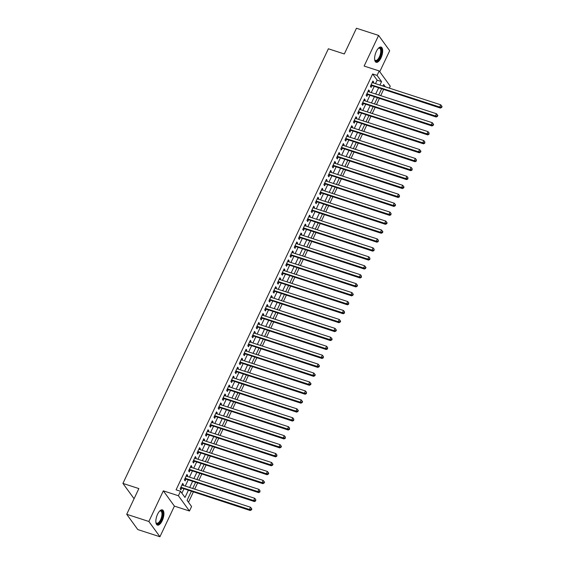 <?xml version="1.0" encoding="UTF-8"?>
<svg xmlns="http://www.w3.org/2000/svg" width="565" height="565" viewBox="0 0 565 565"><rect width="100%" height="100%" fill="white"/><g stroke="black" fill="none" stroke-linecap="round" stroke-linejoin="round"><path stroke-width="0.85" d="M162.219 520.711A8.002 3.362 108 0 0 162.36 509.877A8.002 3.362 108 0 0 157.55 514.27A8.002 3.362 108 0 0 157.416 525.097A8.002 3.362 108 0 0 162.219 520.711M380.98 57.913A8.002 3.362 108 0 0 381.121 47.086A8.002 3.362 108 0 0 376.311 51.479A8.002 3.362 108 0 0 376.177 62.305A8.002 3.362 108 0 0 380.98 57.913M191.316 491.402L187.086 500.343L191.577 506.537L189.466 511.007L178.385 495.731L180.503 491.26L184.988 497.454L188.315 490.427M174.408 506.12L163.334 490.851L148.856 521.481L126.715 514.291L137.789 529.567L159.93 536.75L174.408 506.12L189.466 511.007M134.082 498.711L122.923 483.414L328.371 48.788L344.311 53.958L356.466 28.25L378.607 35.433L364.128 66.063L379.186 70.95L390.26 86.219L389.349 88.14M379.744 71.727L389.68 50.709L378.607 35.433M188.484 502.271L193.315 492.051M194.699 489.128L197.545 483.11M198.922 480.186L201.769 474.162M203.153 471.245L205.999 465.221M207.376 462.304L210.222 456.28M211.607 453.356L214.453 447.339M215.83 444.415L218.683 438.391M220.06 435.474L222.907 429.449M224.291 426.533L227.137 420.508M228.514 417.584L231.36 411.567M232.745 408.643L235.591 402.619M236.968 399.702L239.814 393.678M241.198 390.761L244.045 384.737M245.422 381.813L248.268 375.796M249.652 372.872L252.499 366.847M253.876 363.931L256.729 357.906M258.106 354.99L260.952 348.965M262.337 346.041L265.183 340.024M266.56 337.1L269.406 331.076M270.79 328.159L273.637 322.135M275.014 319.218L277.86 313.194M279.244 310.27L282.09 304.253M283.468 301.329L286.314 295.304M287.698 292.388L290.544 286.363M291.921 283.446L294.768 277.422M296.152 274.505L298.998 268.481M300.375 265.557L303.228 259.533M304.606 256.616L307.452 250.592M308.836 247.675L311.682 241.651M313.059 238.734L315.906 232.709M317.29 229.786L320.136 223.761M321.513 220.844L324.359 214.82M325.744 211.903L328.59 205.879M329.967 202.962L332.813 196.938M334.197 194.014L337.044 187.99M338.421 185.073L341.274 179.049M342.651 176.132L345.498 170.107M346.882 167.191L349.728 161.166M351.105 158.242L353.951 152.225M355.336 149.301L358.182 143.277M359.559 140.36L362.405 134.336M363.789 131.419L366.636 125.395M368.013 122.471L370.859 116.454M372.243 113.53L375.089 107.505M376.467 104.589L379.32 98.564M380.697 95.647L383.543 89.623M148.856 521.481L159.93 536.75M183.011 485.342L183.427 484.459L182.679 483.428L180.143 488.796L180.892 489.827L181.633 488.259M187.241 476.394L187.658 475.518L186.909 474.487L184.374 479.847L185.122 480.886L185.864 479.318M191.471 467.453L191.888 466.577L191.139 465.539L188.597 470.906L189.346 471.937L190.087 470.377M195.695 458.512L196.112 457.629L195.363 456.598L192.827 461.965L193.576 462.996L194.318 461.428M199.925 449.57L200.342 448.688L199.593 447.657L197.058 453.024L197.799 454.055L198.541 452.487M204.149 440.622L204.565 439.747L203.817 438.715L201.281 444.076L202.03 445.114L202.771 443.546M208.379 431.681L208.796 430.805L208.047 429.767L205.512 435.135L206.26 436.166L206.995 434.605M212.602 422.74L213.019 421.857L212.271 420.826L209.735 426.194L210.484 427.225L211.225 425.657M216.833 413.799L217.25 412.916L216.501 411.885L213.965 417.252L214.714 418.284L215.449 416.716M221.056 404.858L221.473 403.975L220.724 402.944L218.189 408.304L218.938 409.343L219.679 407.775M225.287 395.91L225.703 395.034L224.955 393.996L222.419 399.363L223.168 400.394L223.91 398.834M229.517 386.969L229.927 386.086L229.185 385.055L226.643 390.422L227.391 391.453L228.133 389.885M233.74 378.027L234.157 377.145L233.409 376.113L230.873 381.481L231.622 382.512L232.363 380.944M237.971 369.086L238.388 368.203L237.639 367.172L235.097 372.533L235.845 373.571L236.587 372.003M242.194 360.138L242.611 359.262L241.862 358.224L239.327 363.592L240.076 364.623L240.817 363.062M246.425 351.197L246.841 350.314L246.093 349.283L243.557 354.651L244.306 355.682L245.041 354.114M250.648 342.256L251.065 341.373L250.316 340.342L247.781 345.709L248.529 346.74L249.271 345.173M254.879 333.315L255.295 332.432L254.547 331.401L252.011 336.761L252.76 337.799L253.494 336.231M259.102 324.366L259.519 323.491L258.77 322.453L256.235 327.82L256.983 328.851L257.725 327.29M263.332 315.425L263.749 314.543L263 313.511L260.465 318.879L261.214 319.91L261.955 318.349M267.556 306.484L267.972 305.601L267.224 304.57L264.688 309.938L265.437 310.969L266.179 309.401M271.786 297.543L272.203 296.66L271.454 295.629L268.919 300.99L269.667 302.028L270.409 300.46M276.017 288.595L276.433 287.719L275.685 286.681L273.142 292.048L273.891 293.08L274.632 291.519M280.24 279.654L280.657 278.771L279.908 277.74L277.373 283.107L278.121 284.139L278.863 282.578M284.47 270.713L284.887 269.83L284.139 268.799L281.603 274.166L282.352 275.197L283.086 273.63M288.694 261.772L289.111 260.889L288.362 259.858L285.826 265.225L286.575 266.256L287.317 264.688M292.924 252.823L293.341 251.948L292.592 250.916L290.057 256.277L290.805 257.308L291.54 255.747M297.148 243.882L297.564 242.999L296.816 241.968L294.28 247.336L295.029 248.367L295.77 246.806M301.378 234.941L301.795 234.058L301.046 233.027L298.511 238.395L299.259 239.426L299.994 237.858M305.601 226L306.018 225.117L305.27 224.086L302.734 229.454L303.483 230.485L304.224 228.917M309.832 217.052L310.249 216.176L309.5 215.145L306.964 220.505L307.713 221.537L308.455 219.976M314.062 208.111L314.479 207.228L313.73 206.197L311.188 211.564L311.937 212.595L312.678 211.035M318.286 199.17L318.702 198.287L317.954 197.256L315.418 202.623L316.167 203.654L316.909 202.086M322.516 190.228L322.933 189.346L322.184 188.315L319.649 193.682L320.39 194.713L321.132 193.145M326.74 181.28L327.156 180.405L326.408 179.373L323.872 184.734L324.621 185.765L325.362 184.204M330.97 172.339L331.387 171.456L330.638 170.425L328.103 175.793L328.851 176.824L329.586 175.263M335.193 163.398L335.61 162.515L334.861 161.484L332.326 166.852L333.075 167.883L333.816 166.315M339.424 154.457L339.84 153.574L339.092 152.543L336.556 157.91L337.305 158.942L338.04 157.374M343.647 145.509L344.064 144.633L343.315 143.602L340.78 148.962L341.528 149.993L342.27 148.433M347.878 136.568L348.294 135.685L347.546 134.654L345.01 140.021L345.759 141.052L346.5 139.491M352.108 127.626L352.518 126.744L351.776 125.713L349.234 131.08L349.982 132.111L350.724 130.543M356.331 118.685L356.748 117.803L355.999 116.771L353.464 122.139L354.213 123.17L354.954 121.602M360.562 109.737L360.979 108.861L360.23 107.83L357.687 113.191L358.436 114.222L359.178 112.661M364.785 100.796L365.202 99.913L364.453 98.882L361.918 104.25L362.666 105.281L363.408 103.72M369.016 91.855L369.432 90.972L368.684 89.941L366.148 95.308L366.897 96.34L367.631 94.772M375.492 83.641L377.13 80.174L372.639 73.98L176.075 489.827L180.503 491.26M181.902 493.189L183.886 488.993M185.263 486.07L188.11 480.045M189.494 477.128L192.34 471.104M193.717 468.187L196.564 462.163M197.948 459.239L200.794 453.222M202.171 450.298L205.017 444.274M206.402 441.357L209.248 435.333M210.625 432.416L213.478 426.391M214.855 423.468L217.702 417.45M219.086 414.526L221.932 408.502M223.309 405.585L226.155 399.561M227.54 396.644L230.386 390.62M231.763 387.696L234.609 381.679M235.993 378.755L238.84 372.731M240.217 369.814L243.063 363.789M244.447 360.873L247.293 354.848M248.671 351.924L251.524 345.907M252.901 342.983L255.747 336.959M257.132 334.042L259.978 328.018M261.355 325.101L264.201 319.077M265.585 316.153L268.432 310.136M269.809 307.212L272.655 301.187M274.039 298.271L276.885 292.246M278.263 289.329L281.109 283.305M282.493 280.381L285.339 274.364M286.716 271.44L289.57 265.416M290.947 262.499L293.793 256.475M295.177 253.558L298.023 247.534M299.401 244.61L302.247 238.592M303.631 235.669L306.477 229.644M307.854 226.727L310.701 220.703M312.085 217.786L314.931 211.762M316.308 208.845L319.154 202.821M320.539 199.897L323.385 193.873M324.762 190.956L327.608 184.932M328.992 182.015L331.839 175.99M333.216 173.074L336.069 167.049M337.446 164.125L340.292 158.101M341.677 155.184L344.523 149.16M345.9 146.243L348.746 140.219M350.131 137.302L352.977 131.278M354.354 128.354L357.2 122.33M358.584 119.413L361.43 113.388M362.808 110.472L365.654 104.447M367.038 101.531L369.884 95.506M371.262 92.582L374.115 86.565M373.239 82.914L373.656 82.031L372.907 81L370.372 86.367L371.12 87.398L371.862 85.831M163.334 490.851L178.385 495.731M372.639 73.98L377.067 75.42L379.186 70.95M126.715 514.291L138.863 488.584L122.923 483.414M385.351 86.841L383.656 84.503L382.922 86.05M381.537 88.973L378.691 94.998M377.314 97.914L374.468 103.939M373.084 106.856L370.237 112.88M368.86 115.804L366.014 121.821M364.63 124.745L361.784 130.769M360.406 133.686L357.56 139.71M356.176 142.627L353.33 148.651M351.953 151.575L349.106 157.593M347.722 160.517L344.876 166.541M343.499 169.458L340.646 175.482M339.268 178.399L336.422 184.423M335.038 187.34L332.192 193.364M330.815 196.288L327.968 202.312M326.584 205.229L323.738 211.254M322.361 214.17L319.515 220.195M318.13 223.111L315.284 229.136M313.907 232.06L311.061 238.084M309.677 241.001L306.83 247.025M305.453 249.942L302.6 255.966M301.223 258.883L298.377 264.907M296.992 267.831L294.146 273.856M292.769 276.772L289.923 282.797M288.538 285.713L285.692 291.738M284.315 294.655L281.469 300.679M280.085 303.603L277.238 309.62M275.861 312.544L273.015 318.568M271.631 321.485L268.785 327.509M267.407 330.426L264.554 336.45M263.177 339.374L260.331 345.392M258.954 348.315L256.1 354.34M254.723 357.257L251.877 363.281M250.493 366.198L247.647 372.222M246.269 375.146L243.423 381.163M242.039 384.087L239.193 390.111M237.816 393.028L234.969 399.052M233.585 401.969L230.739 407.994M229.362 410.917L226.516 416.935M225.131 419.859L222.285 425.883M220.908 428.8L218.055 434.824M216.678 437.741L213.831 443.765M212.447 446.689L209.601 452.706M208.224 455.63L205.378 461.654M203.993 464.571L201.147 470.596M199.77 473.512L196.924 479.537M195.539 482.461L192.693 488.478M379.92 85.075L381.559 81.607L377.067 75.42M189.692 487.51L192.538 481.486M193.922 478.562L196.768 472.538M198.146 469.621L200.992 463.597M202.376 460.68L205.222 454.656M206.599 451.739L209.453 445.714M210.83 442.791L213.676 436.773M215.053 433.849L217.906 427.825M219.284 424.908L222.13 418.884M223.514 415.967L226.36 409.943M227.737 407.019L230.584 401.002M231.968 398.078L234.814 392.054M236.191 389.137L239.037 383.112M240.422 380.196L243.268 374.171M244.645 371.247L247.491 365.23M248.875 362.306L251.722 356.282M253.099 353.365L255.952 347.341M257.329 344.424L260.175 338.4M261.56 335.476L264.406 329.459M265.783 326.535L268.629 320.51M270.014 317.594L272.86 311.569M274.237 308.652L277.083 302.628M278.467 299.704L281.314 293.687M282.691 290.763L285.537 284.739M286.921 281.822L289.767 275.798M291.145 272.881L293.998 266.857M295.375 263.933L298.221 257.915M299.605 254.992L302.452 248.967M303.829 246.05L306.675 240.026M308.059 237.109L310.905 231.085M312.283 228.161L315.129 222.144M316.513 219.22L319.359 213.196M320.736 210.279L323.583 204.255M324.967 201.338L327.813 195.313M329.19 192.39L332.036 186.372M333.421 183.448L336.267 177.424M337.644 174.507L340.497 168.483M341.874 165.566L344.721 159.542M346.105 156.618L348.951 150.601M350.328 147.677L353.174 141.653M354.559 138.736L357.405 132.711M358.782 129.795L361.628 123.77M363.013 120.846L365.859 114.829M367.236 111.905L370.082 105.881M371.466 102.964L374.312 96.94M375.69 94.023L378.543 87.999M377.13 80.174L381.559 81.607M372.582 81.685L373.656 82.031M368.359 90.626L369.432 90.972M364.128 99.567L365.202 99.913M359.905 108.508L360.979 108.861M355.675 117.456L356.748 117.803M351.451 126.398L352.518 126.744M347.221 135.339L348.294 135.685M342.997 144.28L344.064 144.633M338.767 153.228L339.84 153.574M334.544 162.169L335.61 162.515M330.313 171.11L331.387 171.456M326.083 180.051L327.156 180.405M321.859 189L322.933 189.346M317.629 197.941L318.702 198.287M313.406 206.882L314.479 207.228M309.175 215.823L310.249 216.176M304.952 224.771L306.018 225.117M300.721 233.712L301.795 234.058M296.498 242.653L297.564 242.999M292.267 251.595L293.341 251.948M288.037 260.543L289.111 260.889M283.814 269.484L284.887 269.83M279.583 278.425L280.657 278.771M275.36 287.366L276.433 287.719M271.129 296.314L272.203 296.66M266.906 305.255L267.972 305.601M262.676 314.197L263.749 314.543M258.452 323.138L259.519 323.491M254.222 332.086L255.295 332.432M249.991 341.027L251.065 341.373M245.768 349.968L246.841 350.314M241.538 358.909L242.611 359.262M237.314 367.857L238.388 368.203M233.084 376.798L234.157 377.145M228.86 385.74L229.927 386.086M224.63 394.681L225.703 395.034M220.406 403.629L221.473 403.975M216.176 412.57L217.25 412.916M211.953 421.511L213.019 421.857M207.722 430.452L208.796 430.805M203.492 439.401L204.565 439.747M199.268 448.342L200.342 448.688M195.038 457.283L196.112 457.629M190.815 466.224L191.888 466.577M186.584 475.172L187.658 475.518M182.361 484.113L183.427 484.459M370.901 85.251L440.41 108.07L439.662 107.039L371.113 84.799M441.357 107.053L441.653 107.463L442.077 106.573L441.774 106.156L441.357 107.053L439.662 107.039L440.721 104.8L372.173 82.561M371.156 85.605A1.024 0.89 -36 0 0 370.788 85.562L370.753 85.562M440.41 108.07L441.653 107.463M441.774 106.156L440.721 104.8M378.296 48.392A6.928 2.91 -72 0 1 378.55 48.209A6.928 2.91 -72 0 1 381.354 49.974A6.928 2.91 -72 0 1 379.963 57.249A6.928 2.91 -72 0 1 374.764 59.89A6.928 2.91 -72 0 1 374.666 59.593A6.413 2.691 108 0 0 375.52 60.42A6.413 2.691 108 0 0 379.369 56.903A6.413 2.691 108 0 0 379.475 48.223A6.413 2.691 108 0 0 378.303 48.392M375.753 62.086A7.952 3.341 108 0 0 380.259 57.665A7.952 3.341 108 0 0 380.648 47.015M160.637 510.64A6.928 2.91 -72 0 1 162.353 516.65A6.928 2.91 -72 0 1 157.72 523.882A6.928 2.91 -72 0 1 156.004 522.682A6.928 2.91 -72 0 1 155.905 522.385A6.413 2.691 108 0 0 156.759 523.211A6.413 2.691 108 0 0 157.381 523.247A6.413 2.691 108 0 0 161.505 517.25A6.413 2.691 108 0 0 160.714 511.014A6.413 2.691 108 0 0 160.086 510.986A6.413 2.691 108 0 0 159.542 511.184A6.928 2.91 -72 0 1 159.789 511A6.928 2.91 -72 0 1 160.637 510.64M156.992 524.878A7.952 3.341 108 0 0 157.501 524.857A7.952 3.341 108 0 0 162.522 517.745A7.952 3.341 108 0 0 161.887 509.807M366.671 94.193L436.18 117.012L435.431 115.98L366.883 93.741M437.126 115.995L437.423 116.404L437.847 115.514L437.55 115.098L437.126 115.995L435.431 115.98L436.491 113.749L367.942 91.509M366.925 94.546A1.024 0.89 -36 0 0 366.565 94.503L366.523 94.503M436.18 117.012L437.423 116.404M437.55 115.098L436.491 113.749M362.448 103.141L431.957 125.96L431.208 124.922L362.659 102.682M432.903 124.936L433.2 125.352L433.623 124.455L433.32 124.046L432.903 124.936L431.208 124.922L432.26 122.69L363.712 100.45M362.695 103.487A1.024 0.89 -36 0 0 362.334 103.444L362.334 103.444M431.957 125.96L433.2 125.352M433.32 124.046L432.26 122.69M358.217 112.082L427.726 134.901L426.978 133.87L358.429 111.63M428.673 133.877L428.969 134.293L429.096 132.987L428.673 133.877L426.978 133.87L428.037 131.631L359.488 109.391M358.471 112.428A1.024 0.89 -36 0 0 358.111 112.386L358.069 112.393M427.726 134.901L428.969 134.293M429.096 132.987L428.037 131.631M353.987 121.023L423.503 143.842L422.754 142.811L354.206 120.571M424.442 142.825L424.746 143.235L424.866 141.928L424.442 142.825L422.754 142.811L423.807 140.572L355.258 118.332M354.241 121.376A1.024 0.89 -36 0 0 353.881 121.334L353.845 121.334M423.503 143.842L424.746 143.235M424.866 141.928L423.807 140.572M349.763 129.964L419.272 152.783L418.524 151.752L349.975 129.512M420.219 151.766L420.515 152.176L420.939 151.286L420.643 150.869L420.219 151.766L418.524 151.752L419.583 149.52L351.035 127.28M350.018 130.317A1.024 0.89 -36 0 0 349.657 130.275L349.615 130.275M419.272 152.783L420.515 152.176M420.643 150.869L419.583 149.52M345.533 138.912L415.049 161.731L414.3 160.693L345.752 138.453M415.988 160.707L416.292 161.124L416.412 159.817L415.988 160.707L414.3 160.693L415.353 158.461L346.804 136.221M345.787 139.258A1.024 0.89 -36 0 0 345.427 139.216L345.427 139.216M415.049 161.731L416.292 161.124M416.412 159.817L415.353 158.461M341.309 147.853L410.819 170.672L410.07 169.641L341.521 147.401M411.765 169.648L412.062 170.065L412.189 168.758L411.765 169.648L410.07 169.641L411.129 167.402L342.581 145.163M341.564 148.2A1.024 0.89 -36 0 0 341.204 148.157L341.161 148.164M410.819 170.672L412.062 170.065M412.189 168.758L411.129 167.402M337.079 156.795L406.588 179.614L405.847 178.582L337.291 156.343M407.534 178.597L407.838 179.006L407.958 177.7L407.534 178.597L405.847 178.582L406.899 176.344L338.35 154.104M337.333 157.148A1.024 0.89 -36 0 0 336.973 157.105L336.931 157.105M406.588 179.614L407.838 179.006M407.958 177.7L406.899 176.344M332.856 165.736L402.365 188.555L401.616 187.524L333.068 165.284M403.311 187.538L403.608 187.947L404.032 187.057L403.735 186.641L403.311 187.538L401.616 187.524L402.675 185.292L334.127 163.052M333.11 166.089A1.024 0.89 -36 0 0 332.743 166.046L332.707 166.046M402.365 188.555L403.608 187.947M403.735 186.641L402.675 185.292M328.625 174.677L398.134 197.496L397.386 196.465L328.837 174.225M399.081 196.479L399.377 196.895L399.504 195.589L399.081 196.479L397.386 196.465L398.445 194.233L329.896 171.993M328.879 175.03A1.024 0.89 -36 0 0 328.519 174.988L328.477 174.988M398.134 197.496L399.377 196.895M399.504 195.589L398.445 194.233M324.402 183.625L393.911 206.444L393.162 205.413L324.614 183.173M394.857 205.42L395.154 205.837L395.578 204.94L395.274 204.53L394.857 205.42L393.162 205.413L394.215 203.174L325.666 180.934M324.649 183.971A1.024 0.89 -36 0 0 324.289 183.929L324.254 183.936M393.911 206.444L395.154 205.837M395.274 204.53L394.215 203.174M320.171 192.566L389.68 215.385L388.932 214.354L320.383 192.114M390.627 214.368L390.923 214.778L391.051 213.471L390.627 214.368L388.932 214.354L389.991 212.115L321.443 189.875M320.426 192.919A1.024 0.89 -36 0 0 320.065 192.87L320.023 192.877M389.68 215.385L390.923 214.778M391.051 213.471L389.991 212.115M315.941 201.507L385.457 224.326L384.709 223.295L316.16 201.055M386.396 223.309L386.7 223.719L387.124 222.829L386.82 222.412L386.396 223.309L384.709 223.295L385.761 221.063L317.212 198.823M316.195 201.86A1.024 0.89 -36 0 0 315.835 201.818L315.8 201.818M385.457 224.326L386.7 223.719M386.82 222.412L385.761 221.063M311.718 210.448L381.227 233.267L380.478 232.236L311.929 209.996M382.173 232.25L382.47 232.667L382.893 231.77L382.597 231.353L382.173 232.25L380.478 232.236L381.537 230.004L312.989 207.765M311.972 210.802A1.024 0.89 -36 0 0 311.612 210.759L311.569 210.759M381.227 233.267L382.47 232.667M382.597 231.353L381.537 230.004M307.487 219.397L377.003 242.215L376.255 241.184L307.706 218.945M377.943 241.191L378.246 241.608L378.366 240.302L377.943 241.191L376.255 241.184L377.307 238.946L308.758 216.706M307.741 219.743A1.024 0.89 -36 0 0 307.381 219.7L307.346 219.707M377.003 242.215L378.246 241.608M378.366 240.302L377.307 238.946M303.264 228.338L372.773 251.157L372.024 250.126L303.476 227.886M373.719 250.14L374.016 250.549L374.143 249.243L373.719 250.14L372.024 250.126L373.084 247.887L304.535 225.647M303.518 228.684A1.024 0.89 -36 0 0 303.158 228.641L303.115 228.648M372.773 251.157L374.016 250.549M374.143 249.243L373.084 247.887M299.033 237.279L368.55 260.098L367.801 259.067L299.252 236.827M369.489 259.081L369.793 259.49L369.913 258.184L369.489 259.081L367.801 259.067L368.853 256.835L300.305 234.595M299.288 237.632A1.024 0.89 -36 0 0 298.927 237.59L298.892 237.59M368.55 260.098L369.793 259.49M369.913 258.184L368.853 256.835M294.81 246.22L364.319 269.039L363.57 268.008L295.022 245.768M365.265 268.022L365.562 268.439L365.986 267.542L365.689 267.125L365.265 268.022L363.57 268.008L364.63 265.776L296.081 243.536M295.064 246.573A1.024 0.89 -36 0 0 294.697 246.531L294.662 246.531M364.319 269.039L365.562 268.439M365.689 267.125L364.63 265.776M290.579 255.168L360.089 277.987L359.34 276.956L290.791 254.716M361.035 276.963L361.339 277.38L361.459 276.073L361.035 276.963L359.34 276.956L360.399 274.717L291.851 252.477M290.834 255.514A1.024 0.89 -36 0 0 290.474 255.472L290.431 255.479M360.089 277.987L361.339 277.38M361.459 276.073L360.399 274.717M286.356 264.109L355.865 286.928L355.117 285.897L286.568 263.657M356.812 285.911L357.108 286.321L357.532 285.424L357.228 285.014L356.812 285.911L355.117 285.897L356.176 283.658L287.62 261.418M286.61 264.455A1.024 0.89 -36 0 0 286.243 264.413L286.208 264.42M355.865 286.928L357.108 286.321M357.228 285.014L356.176 283.658M282.126 273.05L351.635 295.869L350.886 294.838L282.338 272.598M352.581 294.852L352.878 295.262L353.302 294.372L353.005 293.955L352.581 294.852L350.886 294.838L351.946 292.606L283.397 270.367M282.38 273.404A1.024 0.89 -36 0 0 282.02 273.361L281.977 273.361M351.635 295.869L352.878 295.262M353.005 293.955L351.946 292.606M277.895 281.991L347.411 304.81L346.663 303.779L278.114 281.54M348.351 303.793L348.654 304.21L348.774 302.897L348.351 303.793L346.663 303.779L347.715 301.548L279.166 279.308M278.149 282.345A1.024 0.89 -36 0 0 277.789 282.302L277.754 282.302M347.411 304.81L348.654 304.21M348.774 302.897L347.715 301.548M273.672 290.94L343.181 313.759L342.432 312.728L273.884 290.488M344.127 312.735L344.424 313.151L344.551 311.845L344.127 312.735L342.432 312.728L343.492 310.489L274.943 288.249M273.926 291.286A1.024 0.89 -36 0 0 273.566 291.243L273.524 291.25M343.181 313.759L344.424 313.151M344.551 311.845L343.492 310.489M269.441 299.881L338.958 322.7L338.209 321.669L269.66 299.429M339.897 321.683L340.201 322.092L340.624 321.195L340.321 320.786L339.897 321.683L338.209 321.669L339.261 319.43L270.713 297.19M269.696 300.227A1.024 0.89 -36 0 0 269.336 300.185L269.3 300.192M338.958 322.7L340.201 322.092M340.321 320.786L339.261 319.43M265.218 308.822L334.727 331.641L333.979 330.61L265.43 308.37M335.674 330.624L335.97 331.034L336.394 330.144L336.097 329.727L335.674 330.624L333.979 330.61L335.038 328.378L266.489 306.138M265.472 309.175A1.024 0.89 -36 0 0 265.112 309.133L265.07 309.133M334.727 331.641L335.97 331.034M336.097 329.727L335.038 328.378M260.988 317.763L330.504 340.582L329.755 339.551L261.207 317.311M331.443 339.565L331.747 339.982L332.171 339.085L331.867 338.668L331.443 339.565L329.755 339.551L330.808 337.319L262.259 315.079M261.242 318.116A1.024 0.89 -36 0 0 260.882 318.074L260.846 318.074M330.504 340.582L331.747 339.982M331.867 338.668L330.808 337.319M256.764 326.711L326.273 349.53L325.525 348.499L256.976 326.259M327.22 348.506L327.516 348.923L327.644 347.616L327.22 348.506L325.525 348.499L326.584 346.26L258.036 324.02M257.019 327.057A1.024 0.89 -36 0 0 256.658 327.015L256.616 327.022M326.273 349.53L327.516 348.923M327.644 347.616L326.584 346.26M252.534 335.652L322.043 358.471L321.294 357.44L252.746 335.2M322.989 357.454L323.293 357.864L323.413 356.557L322.989 357.454L321.294 357.44L322.354 355.201L253.805 332.962M252.788 335.998A1.024 0.89 -36 0 0 252.428 335.956L252.386 335.963M322.043 358.471L323.293 357.864M323.413 356.557L322.354 355.201M248.31 344.594L317.82 367.412L317.071 366.381L248.522 344.142M318.766 366.395L319.063 366.805L319.486 365.915L319.183 365.499L318.766 366.395L317.071 366.381L318.13 364.143L249.582 341.91M248.565 344.947A1.024 0.89 -36 0 0 248.197 344.904L248.162 344.904M317.82 367.412L319.063 366.805M319.183 365.499L318.13 364.143M244.08 353.535L313.589 376.354L312.841 375.322L244.292 353.083M314.536 375.337L314.832 375.746L315.256 374.856L314.959 374.44L314.536 375.337L312.841 375.322L313.9 373.091L245.351 350.851M244.334 353.888A1.024 0.89 -36 0 0 243.974 353.845L243.932 353.845M313.589 376.354L314.832 375.746M314.959 374.44L313.9 373.091M239.857 362.483L309.366 385.302L308.617 384.271L240.069 362.031M310.312 384.278L310.609 384.694L311.033 383.797L310.729 383.388L310.312 384.278L308.617 384.271L309.669 382.032L241.121 359.792M240.104 362.829A1.024 0.89 -36 0 0 239.744 362.786L239.708 362.794M309.366 385.302L310.609 384.694M310.729 383.388L309.669 382.032M235.626 371.424L305.135 394.243L304.387 393.212L235.838 370.972M306.082 393.226L306.378 393.636L306.505 392.329L306.082 393.226L304.387 393.212L305.446 390.973L236.897 368.733M235.88 371.77A1.024 0.89 -36 0 0 235.52 371.728L235.478 371.735M305.135 394.243L306.378 393.636M306.505 392.329L305.446 390.973M231.396 380.365L300.912 403.184L300.163 402.153L231.615 379.913M301.851 402.167L302.155 402.577L302.579 401.687L302.275 401.27L301.851 402.167L300.163 402.153L301.216 399.914L232.667 377.681M231.65 380.718A1.024 0.89 -36 0 0 231.29 380.676L231.255 380.676M300.912 403.184L302.155 402.577M302.275 401.27L301.216 399.914M227.172 389.306L296.682 412.125L295.933 411.094L227.384 388.854M297.628 411.108L297.925 411.518L298.348 410.628L298.052 410.211L297.628 411.108L295.933 411.094L296.992 408.862L228.444 386.622M227.427 389.659A1.024 0.89 -36 0 0 227.066 389.617L227.024 389.617M296.682 412.125L297.925 411.518M298.052 410.211L296.992 408.862M222.942 398.254L292.458 421.073L291.71 420.042L223.161 397.802M293.397 420.049L293.701 420.466L293.821 419.159L293.397 420.049L291.71 420.042L292.762 417.803L224.213 395.564M223.196 398.6A1.024 0.89 -36 0 0 222.836 398.558L222.801 398.565M292.458 421.073L293.701 420.466M293.821 419.159L292.762 417.803M218.719 407.195L288.228 430.014L287.479 428.983L218.93 406.743M289.174 428.997L289.471 429.407L289.598 428.101L289.174 428.997L287.479 428.983L288.538 426.745L219.99 404.505M218.973 407.542A1.024 0.89 -36 0 0 218.613 407.499L218.57 407.506M288.228 430.014L289.471 429.407M289.598 428.101L288.538 426.745M214.488 416.137L283.997 438.956L283.256 437.924L214.7 415.685M284.944 437.939L285.247 438.348L285.367 437.042L284.944 437.939L283.256 437.924L284.308 435.686L215.759 413.453M214.742 416.49A1.024 0.89 -36 0 0 214.382 416.447L214.34 416.447M283.997 438.956L285.247 438.348M285.367 437.042L284.308 435.686M210.265 425.078L279.774 447.897L279.025 446.866L210.477 424.626M280.72 446.88L281.017 447.289L281.441 446.399L281.144 445.983L280.72 446.88L279.025 446.866L280.085 444.634L211.536 422.394M210.519 425.431A1.024 0.89 -36 0 0 210.152 425.389L210.116 425.389M279.774 447.897L281.017 447.289M281.144 445.983L280.085 444.634M206.034 434.026L275.543 456.845L274.795 455.814L206.246 433.574M276.49 455.821L276.794 456.238L276.914 454.931L276.49 455.821L274.795 455.814L275.854 453.575L207.306 431.335M206.289 434.372A1.024 0.89 -36 0 0 205.928 434.33L205.886 434.33M275.543 456.845L276.794 456.238M276.914 454.931L275.854 453.575M201.811 442.967L271.32 465.786L270.571 464.755L202.023 442.515M272.266 464.769L272.563 465.179L272.987 464.282L272.683 463.872L272.266 464.769L270.571 464.755L271.631 462.516L203.075 440.276M202.058 443.313A1.024 0.89 -36 0 0 201.698 443.271L201.663 443.278M271.32 465.786L272.563 465.179M272.683 463.872L271.631 462.516M197.581 451.908L267.09 474.727L266.341 473.696L197.792 451.456M268.036 473.71L268.333 474.12L268.756 473.23L268.46 472.813L268.036 473.71L266.341 473.696L267.4 471.457L198.852 449.224M197.835 452.261A1.024 0.89 -36 0 0 197.475 452.219L197.432 452.219M267.09 474.727L268.333 474.12M268.46 472.813L267.4 471.457M193.35 460.849L262.866 483.668L262.118 482.637L193.569 460.397M263.806 482.651L264.109 483.061L264.533 482.171L264.229 481.754L263.806 482.651L262.118 482.637L263.17 480.405L194.621 458.166M193.604 461.202A1.024 0.89 -36 0 0 193.244 461.16L193.209 461.16M262.866 483.668L264.109 483.061M264.229 481.754L263.17 480.405M189.127 469.798L258.636 492.616L257.887 491.578L189.339 469.346M259.582 491.592L259.879 492.009L260.006 490.702L259.582 491.592L257.887 491.578L258.947 489.347L190.398 467.107M189.381 470.144A1.024 0.89 -36 0 0 189.021 470.101L188.978 470.101M258.636 492.616L259.879 492.009M260.006 490.702L258.947 489.347M184.896 478.739L254.412 501.558L253.664 500.526L185.115 478.287M255.352 500.534L255.655 500.95L255.776 499.644L255.352 500.534L253.664 500.526L254.716 498.288L186.168 476.048M185.151 479.085A1.024 0.89 -36 0 0 184.79 479.042L184.755 479.049M254.412 501.558L255.655 500.95M255.776 499.644L254.716 498.288M180.673 487.68L250.182 510.499L249.433 509.468L180.885 487.228M251.128 509.482L251.425 509.891L251.849 509.001L251.552 508.585L251.128 509.482L249.433 509.468L250.493 507.229L181.944 484.989M180.927 488.033A1.024 0.89 -36 0 0 180.567 487.991L180.525 487.991M250.182 510.499L251.425 509.891M251.552 508.585L250.493 507.229"/></g></svg>
